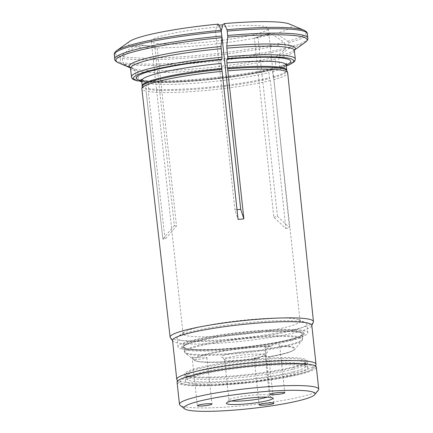 <?xml version="1.0" encoding="UTF-8"?>
<svg xmlns="http://www.w3.org/2000/svg" width="433" height="433" viewBox="0 0 433 433"><rect width="100%" height="100%" fill="white"/><g stroke="black" fill="none" stroke-linecap="round" stroke-linejoin="round"><path stroke-width="0.32" stroke-dasharray="2.17 1.62" d="M289.975 339.77A60.035 7.107 173.8 0 0 301.222 332.593A60.035 7.107 173.8 0 0 242.215 333.329A60.035 7.107 173.8 0 0 184.426 345.28A60.035 7.107 173.8 0 0 218.113 349.561A60.035 7.107 173.8 0 0 289.975 339.77M291.263 340.619A61.556 7.291 173.8 0 0 304.275 334.617A61.556 7.291 173.8 0 0 302.791 333.264A61.556 7.291 173.8 0 0 242.291 334.016A61.556 7.291 173.8 0 0 183.04 346.27A61.556 7.291 173.8 0 0 181.882 347.91A61.556 7.291 173.8 0 0 223.493 350.308A61.556 7.291 173.8 0 0 291.263 340.619M271.35 345.978C275.686 342.882 278.468 342.844 279.702 345.864L279.756 346.346A50.131 5.938 -6.2 0 1 268.584 356.987L268.206 356.819A50.964 6.035 173.8 0 0 294.841 349.252A50.964 6.035 173.8 0 0 279.702 345.864L279.756 346.346A7.356 0.871 -6.2 0 1 278.219 346.99A7.356 0.871 -6.2 0 1 270.116 348.148A7.356 0.871 -6.2 0 1 265.142 347.861A7.356 0.871 -6.2 0 1 270.241 346.47L271.35 345.978A50.964 6.035 173.8 0 0 195.31 357.788L196.36 357.945A7.356 0.871 -6.2 0 1 200.62 357.409A7.356 0.871 -6.2 0 1 206.909 357.593A7.356 0.871 -6.2 0 1 202.59 358.865A7.356 0.871 -6.2 0 1 194.666 359.563L193.827 359.206A50.964 6.035 173.8 0 0 194.238 360.18A50.964 6.035 173.8 0 0 258.366 358.345C262.458 355.466 265.738 354.957 268.206 356.819L268.584 356.987A7.356 0.871 -6.2 0 0 268.752 356.77L273.802 403.253M195.31 357.788L192.041 356.933L193.827 359.206M226.259 354.584A23.301 2.76 -6.2 0 1 253.208 350.838A23.301 2.76 -6.2 0 1 267.529 352.17A23.301 2.76 -6.2 0 1 244.797 357.084A23.301 2.76 -6.2 0 1 221.534 357.165A23.301 2.76 -6.2 0 1 226.259 354.584M228.878 357.458A20.356 2.409 -6.2 0 1 251.292 354.254A20.356 2.409 -6.2 0 1 265.05 355.049A20.356 2.409 -6.2 0 1 264.936 355.347A20.356 2.409 -6.2 0 1 245.073 359.639A20.356 2.409 -6.2 0 1 224.754 359.715A20.356 2.409 -6.2 0 1 224.575 359.444A20.356 2.409 -6.2 0 1 228.878 357.458M231.585 400.99A20.356 2.409 -6.2 0 1 228.992 400.114A20.356 2.409 -6.2 0 1 229.106 399.811A20.356 2.409 -6.2 0 1 233.295 398.127A20.356 2.409 -6.2 0 1 254.55 395.01A20.356 2.409 -6.2 0 1 269.294 395.448A20.356 2.409 -6.2 0 1 269.467 395.719A20.356 2.409 -6.2 0 1 267.129 397.131M318.347 390.225A70.038 8.292 -6.2 0 1 303.934 396.027A70.038 8.292 -6.2 0 1 230.8 406.76A70.038 8.292 -6.2 0 1 180.079 405.245M289.515 339.775A59.445 7.036 173.8 0 0 302.082 333.978A59.445 7.036 173.8 0 0 242.22 333.399A59.445 7.036 173.8 0 0 183.884 346.817A59.445 7.036 173.8 0 0 224.067 349.128A59.445 7.036 173.8 0 0 289.515 339.775M299.23 373.977A67.099 7.946 173.8 0 0 256.065 365.761A67.099 7.946 173.8 0 0 184.826 384.288A67.099 7.946 173.8 0 0 299.23 373.977M177.075 382.242A70.038 8.292 173.8 0 0 224.424 384.964A70.038 8.292 173.8 0 0 301.53 373.944A70.038 8.292 173.8 0 0 316.339 367.114M258.366 358.345L257.375 358.73A7.356 0.871 -6.2 0 1 254.653 358.616A7.356 0.871 -6.2 0 1 254.128 358.362A7.356 0.871 -6.2 0 1 261.348 356.7A7.356 0.871 -6.2 0 1 268.752 356.77M183.884 346.817L184.398 351.564A59.445 7.036 173.8 0 0 224.586 353.875A59.445 7.036 173.8 0 0 290.034 344.527A59.445 7.036 173.8 0 0 302.597 338.725A59.445 7.036 173.8 0 0 242.74 338.146A59.445 7.036 173.8 0 0 184.398 351.564L185.34 353.133A59.099 6.998 173.8 0 0 228.142 354.41A59.099 6.998 173.8 0 0 289.85 345.35A59.099 6.998 173.8 0 0 302.012 340.457A59.099 6.998 173.8 0 0 253.884 337.935A59.099 6.998 173.8 0 0 186.591 350.357A59.099 6.998 173.8 0 0 185.34 353.133L194.238 360.18C196.452 361.604 199.759 361.777 200.733 361.918L208.029 362.334L220.706 362.145C232.434 361.625 244.715 360.483 257.538 358.713L257.375 358.73A50.131 5.938 -6.2 0 1 194.666 359.563M129.543 41.476A82.265 9.742 173.8 0 0 132.871 46.353L141.239 45.054L143.426 45.47L135.058 46.769A214264.205 198358.383 100.8 0 0 123.032 56.734L122.382 58.368A97.116 11.496 173.8 0 0 284.99 43.711L284.135 42.212A214264.242 165809.61 75.4 0 0 272.335 34.396L265.229 34.494L254.366 38.061L273.835 217.258L285.834 228.505L270.349 80.543L269.716 78.573A3.529 2.733 75.4 0 1 269.521 77.675L268.963 72.555L270.869 69.101L274.841 69.275L276.038 67.516L275.112 58.98L275.816 56.956A83.574 9.894 -6.2 0 1 136.298 69.529A219732.605 203420.84 -79.2 0 1 123.838 64.127A96.229 11.393 173.8 0 0 284.941 49.611A219732.605 170041.335 -104.6 0 1 275.816 56.956M141.759 81.669L167.695 82.454L204.376 80.181L243.227 75.407L274.841 69.275A80.635 9.548 173.8 0 1 141.753 81.604M284.99 43.711L285.466 48.09L284.941 49.611M307.831 38.142A97.116 11.496 -6.2 0 1 289.076 47.154L288.6 42.775L287.745 41.276A214264.242 165809.61 75.4 0 0 275.94 33.46A82.265 9.742 173.8 0 0 289.585 24.091M143.426 45.47L157.033 46.834L176.502 226.031L165.054 239.389L148.292 91.542A73.345 8.682 173.8 0 0 270.349 80.543M122.382 58.368L122.858 62.747L123.838 64.127M140.346 81.399L138.528 79.905L137.602 71.369L136.298 69.529M141.705 81.188L145.342 80.478L148.026 83.455L148.584 88.576A3.529 3.269 100.8 0 1 148.573 89.496L148.292 91.542M289.076 47.154L288.546 48.669A219732.605 170041.335 -104.6 0 1 279.42 56.014L278.717 58.038L279.642 66.574L278.451 68.338L274.43 68.176L272.574 71.613L273.131 76.738A3.529 2.733 75.4 0 0 273.32 77.637L273.954 79.602A73.345 8.682 173.8 0 0 287.701 72.917M221.312 30.738L221.988 36.951M195.499 328.025A58.856 6.971 173.8 0 0 184.166 332.198A58.856 6.971 173.8 0 0 183.062 333.767A58.856 6.971 173.8 0 0 222.843 336.057A58.856 6.971 173.8 0 0 287.642 326.796A58.856 6.971 173.8 0 0 300.085 321.053A58.856 6.971 173.8 0 0 298.667 319.76A58.856 6.971 173.8 0 0 254.442 319.191A58.856 6.971 173.8 0 0 195.499 328.025M222.351 40.285A58.856 6.971 173.8 0 0 268.298 28.426A58.856 6.971 173.8 0 0 228.51 26.137A58.856 6.971 173.8 0 0 163.712 35.398A58.856 6.971 173.8 0 0 151.269 41.14A58.856 6.971 173.8 0 0 221.664 40.377M273.835 217.258L277.439 216.321L289.444 227.569L273.954 79.602M265.229 34.494L268.839 33.552L257.971 37.124L277.439 216.321M257.971 37.124L254.366 38.061M237.03 209.713L234.924 209.853L238.074 219.417M218.833 25.174L217.085 25.33L215.455 30.656L234.924 209.853M215.455 30.656L221.247 30.137M157.033 46.834L154.846 46.418L174.315 225.615L176.502 226.031M276.097 68.371A77.631 9.19 173.8 0 0 286.181 65.004M114.263 54.742A97.116 11.496 173.8 0 0 120.195 57.952L120.672 62.33L121.651 63.711A219732.648 203420.878 -79.2 0 0 134.111 69.112A83.574 9.894 -6.2 0 1 131.156 68.219A83.574 9.894 -6.2 0 1 130.403 67.846M140.931 80.549L143.35 80.1L145.84 83.039L146.397 88.159A3.529 3.269 100.8 0 1 146.386 89.079L146.105 91.125A73.345 8.682 173.8 0 1 146.094 91.125A73.345 8.682 173.8 0 1 141.872 88.76M217.085 25.33L218.351 24.124M268.839 33.552L275.94 33.46M135.058 46.769A82.265 9.742 173.8 0 0 272.335 34.396M130.533 68.268A82.4 9.759 173.8 0 0 135.415 70.958L136.341 79.493L137.597 80.955M286.283 65.968L278.451 68.338A80.635 9.548 173.8 0 0 286.278 65.903M143.117 80.966A77.631 9.19 173.8 0 0 272.492 69.307M120.195 57.952L120.845 56.317A214264.242 198358.415 100.8 0 1 132.871 46.353M141.239 45.054L154.846 46.418M135.415 70.958L134.111 69.112M221.149 63.451C220.911 60.588 221.03 59.299 221.49 59.602L221.323 59.473M174.315 225.615L162.873 238.978L146.094 91.125M170.353 337.718A72.084 8.536 173.8 0 0 174.272 339.483A72.084 8.536 173.8 0 0 230.296 339.071A72.084 8.536 173.8 0 0 298.213 328.62A72.084 8.536 173.8 0 0 313.34 322.184M146.105 91.125L162.873 238.978L165.054 239.389M285.834 228.505L289.444 227.569M293.114 330.417A65.329 7.734 173.8 0 0 306.921 324.046A65.329 7.734 173.8 0 0 305.346 322.607A65.329 7.734 173.8 0 0 241.138 323.408A65.329 7.734 173.8 0 0 178.25 336.414A65.329 7.734 173.8 0 0 177.021 338.157A65.329 7.734 173.8 0 0 221.187 340.695A65.329 7.734 173.8 0 0 293.114 330.417M294.061 339.136A65.329 7.734 173.8 0 0 307.868 332.76A65.329 7.734 173.8 0 0 242.085 332.122A65.329 7.734 173.8 0 0 177.968 346.871A65.329 7.734 173.8 0 0 222.134 349.409A65.329 7.734 173.8 0 0 294.061 339.136M291.106 339.174A61.556 7.291 173.8 0 0 304.112 333.166A61.556 7.291 173.8 0 0 242.134 332.571A61.556 7.291 173.8 0 0 181.725 346.465A61.556 7.291 173.8 0 0 223.336 348.857A61.556 7.291 173.8 0 0 291.106 339.174M172.534 340.43A70.038 8.292 173.8 0 0 172.762 340.982A70.038 8.292 173.8 0 0 222.167 342.996A70.038 8.292 173.8 0 0 296.989 332.138A70.038 8.292 173.8 0 0 311.69 325.887A70.038 8.292 173.8 0 0 311.792 325.302M197.729 368.007A61.556 7.291 -6.2 0 1 265.494 358.318A61.556 7.291 -6.2 0 1 307.105 360.716A61.556 7.291 -6.2 0 1 306.764 361.625A61.556 7.291 -6.2 0 1 246.702 374.61A61.556 7.291 -6.2 0 1 185.248 374.826A61.556 7.291 -6.2 0 1 184.718 374.009A61.556 7.291 -6.2 0 1 197.729 368.007M198.503 375.167A61.556 7.291 -6.2 0 1 256.764 366.215A61.556 7.291 -6.2 0 1 304.518 365.934A61.556 7.291 -6.2 0 1 307.885 367.877A61.556 7.291 -6.2 0 1 294.873 373.885A61.556 7.291 -6.2 0 1 227.103 383.568A61.556 7.291 -6.2 0 1 185.497 381.175A61.556 7.291 -6.2 0 1 188.366 378.55A61.556 7.291 -6.2 0 1 198.503 375.167M196.36 357.945A50.131 5.938 -6.2 0 1 270.241 346.47M287.745 41.276A96.229 11.393 173.8 0 0 303.998 30.234M288.6 42.775A97.116 11.496 173.8 0 0 307.354 33.763M273.32 77.637A72.809 8.622 173.8 0 0 286.89 70.731M273.131 76.738A72.69 8.606 173.8 0 0 286.738 70.108M285.466 48.09A97.116 11.496 -6.2 0 1 122.858 62.747M288.546 48.669A96.229 11.393 173.8 0 0 305.308 42.315M294.413 50.028A83.574 9.894 -6.2 0 1 293.753 50.553A83.574 9.894 -6.2 0 1 279.42 56.014M272.574 71.613A72.69 8.606 173.8 0 0 286.181 64.988M118.101 62.65A96.229 11.393 173.8 0 0 121.651 63.711M278.717 58.038A82.4 9.759 173.8 0 0 294.37 50.466M148.573 89.496A72.809 8.622 173.8 0 0 269.716 78.573M148.584 88.576A72.69 8.606 173.8 0 0 269.521 77.675M142.197 86.448A72.809 8.622 173.8 0 0 146.386 89.079M137.602 71.369A82.4 9.759 173.8 0 0 275.112 58.98M279.642 66.574A82.4 9.759 173.8 0 0 295.295 59.002M138.528 79.905A82.4 9.759 173.8 0 0 276.038 67.516M131.464 76.803A82.4 9.759 173.8 0 0 136.341 79.493M116.786 50.574A96.229 11.393 173.8 0 0 120.845 56.317M123.032 56.734A96.229 11.393 173.8 0 0 284.135 42.212M148.026 83.455A72.69 8.606 173.8 0 0 268.963 72.555M141.656 80.69A72.69 8.606 173.8 0 0 145.84 83.039M142.208 85.81A72.69 8.606 173.8 0 0 146.397 88.159M120.672 62.33A97.116 11.496 -6.2 0 1 114.74 59.121M176.761 379.335A70.038 8.292 173.8 0 0 224.105 382.058A70.038 8.292 173.8 0 0 301.216 371.043A70.038 8.292 173.8 0 0 316.02 364.207M293.173 369.203A60.035 7.107 173.8 0 0 305.86 363.347A60.035 7.107 173.8 0 0 245.414 362.762A60.035 7.107 173.8 0 0 186.499 376.309A60.035 7.107 173.8 0 0 227.081 378.648A60.035 7.107 173.8 0 0 293.173 369.203M293.536 367.552A60.723 7.188 -6.2 0 1 230.134 376.862A60.723 7.188 -6.2 0 1 186.158 375.546A60.723 7.188 -6.2 0 1 198.466 368.819A60.723 7.188 -6.2 0 1 268.704 359.054A60.723 7.188 -6.2 0 1 306.034 362.524A60.723 7.188 -6.2 0 1 293.536 367.552M293.45 371.725A60.035 7.107 173.8 0 0 306.136 365.869A60.035 7.107 173.8 0 0 245.684 365.284A60.035 7.107 173.8 0 0 186.769 378.837A60.035 7.107 173.8 0 0 227.352 381.17A60.035 7.107 173.8 0 0 293.45 371.725M184.426 345.28L183.04 346.27M301.222 332.593L302.791 333.264M268.536 357.009C283.42 354.459 292.188 351.877 294.841 349.252L302.012 340.457L302.597 338.725L302.082 333.978M192.036 356.933L197.329 405.661M206.909 357.593L211.959 404.076M264.936 355.347L267.529 352.17M224.754 359.715L221.534 357.165M229.106 399.811L226.513 402.993M269.294 395.448L272.509 397.997M224.575 359.444L228.992 400.114M265.05 355.049L269.467 395.719M265.142 347.861L270.192 394.344M279.761 346.2L284.822 392.753M254.128 358.362L259.178 404.839M294.451 49.93L293.753 50.553L294.391 50.098M300.085 321.053L268.298 28.426M183.062 333.767L151.269 41.14M274.425 68.165C280.882 66.336 284.827 64.858 286.256 63.732L286.538 63.494M227.119 58.942C245.441 57.4 260.644 56.847 272.725 57.286L279.474 57.719L287.534 59.083M130.338 67.759L131.156 68.219L130.436 67.911M145.342 80.473C164.177 84.224 238.599 77.599 270.863 69.096M221.323 59.467C203.066 61.221 186.266 63.521 170.921 66.379L153.401 70.206L146.852 72.084L139.063 75.212M140.985 79.309L143.35 80.094M177.47 381.197L179.138 382.696L181.4 383.654L189.741 385.013L212.868 385.213L253.294 381.944L299.652 373.923L310.261 370.486L315.072 367.287L315.727 366.177M184.166 332.198L178.25 336.414M298.667 319.76L305.346 322.607M307.868 332.76L306.921 324.046M177.968 346.871L177.021 338.157M311.69 325.887L311.825 325.584M304.275 334.617L304.112 333.166M181.882 347.91L181.725 346.465M304.518 365.934L306.477 366.632L305.86 363.347L306.764 361.625M188.366 378.55L186.601 379.654L186.499 376.309L185.248 374.826M307.885 367.877L307.105 360.716M185.497 381.175L184.718 374.009"/><path stroke-width="0.65" d="M205.67 403.892A7.356 0.871 -6.2 0 1 211.959 404.076A7.356 0.871 -6.2 0 1 204.739 405.732A7.356 0.871 -6.2 0 1 197.329 405.661A7.356 0.871 -6.2 0 1 205.67 403.892M231.309 401.061A23.301 2.76 -6.2 0 1 255.638 397.494A23.301 2.76 -6.2 0 1 272.509 397.997A23.301 2.76 -6.2 0 1 249.846 403.561A23.301 2.76 -6.2 0 1 226.513 402.993A23.301 2.76 -6.2 0 1 231.309 401.061M267.129 397.131A20.356 2.409 -6.2 0 1 249.489 400.314A20.356 2.409 -6.2 0 1 231.585 400.99M197.946 401.505A65.919 7.805 -6.2 0 1 274.192 390.907A65.919 7.805 -6.2 0 1 314.715 394.68A65.919 7.805 -6.2 0 1 250.388 408.579A65.919 7.805 -6.2 0 1 184.582 408.817A65.919 7.805 -6.2 0 1 197.946 401.505M184.582 408.817L180.079 405.245A70.038 8.292 -6.2 0 1 179.473 404.319A70.038 8.292 -6.2 0 1 194.276 397.483A70.038 8.292 -6.2 0 1 271.388 386.463A70.038 8.292 -6.2 0 1 318.737 389.191A70.038 8.292 -6.2 0 1 318.347 390.225L314.715 394.68M318.737 389.191L316.339 367.114A70.038 8.292 173.8 0 0 245.809 366.432A70.038 8.292 173.8 0 0 177.075 382.242L179.473 404.319M283.269 393.473A7.356 0.871 -6.2 0 1 275.166 394.631A7.356 0.871 -6.2 0 1 270.192 394.344A7.356 0.871 -6.2 0 1 277.412 392.682A7.356 0.871 -6.2 0 1 284.822 392.753A7.356 0.871 -6.2 0 1 283.269 393.473M259.703 405.099A7.356 0.871 -6.2 0 1 259.178 404.839A7.356 0.871 -6.2 0 1 266.392 403.177A7.356 0.871 -6.2 0 1 273.802 403.253A7.356 0.871 -6.2 0 1 267.93 404.752A7.356 0.871 -6.2 0 1 259.703 405.099M224.142 23.604A82.265 9.742 173.8 0 1 289.585 24.091L303.998 30.234C306.342 31.436 307.462 32.61 307.354 33.763A97.116 11.496 173.8 0 0 227.244 31.095L226.957 29.704A214264.172 32548.799 -95.1 0 0 224.142 23.604L222.881 24.805L221.312 30.738M139.87 81.388L141.705 81.188M227.758 56.701A82.4 9.759 173.8 0 1 295.295 59.002L294.37 50.466A82.4 9.759 173.8 0 0 226.832 48.166L227.758 56.701L227.704 58.677L227.287 59.077C226.822 58.78 226.708 60.063 226.941 62.931L227.498 68.051A3.529 0.536 -95.1 0 0 227.612 68.939L243.871 218.898L238.074 219.417L222.107 71.358A73.345 8.682 173.8 0 0 141.878 88.478A73.345 8.682 173.8 0 0 141.872 88.76L170.12 337.161A72.084 8.536 173.8 0 0 170.353 337.718L172.567 340.717M221.988 36.951L240.716 209.334L243.871 218.898M286.181 65.004A77.631 9.19 173.8 0 0 287.534 59.083A77.631 9.19 173.8 0 0 227.287 59.077L227.119 58.948M226.832 48.166L226.778 45.995A83.574 9.894 -6.2 0 1 294.413 50.028M227.244 31.095L227.763 37.103A219732.648 33379.51 84.9 0 1 226.778 45.995M221.664 40.377A58.856 6.971 173.8 0 0 222.351 40.285M240.716 209.334L237.03 209.713M221.166 30.229A96.229 11.393 173.8 0 0 116.786 50.574L129.543 41.476A82.265 9.742 173.8 0 1 218.351 24.124A214264.242 32548.81 -95.1 0 1 221.166 30.229L221.967 37.622A219732.562 33379.499 84.9 0 1 220.987 46.52L221.967 57.221L221.907 59.202L221.49 59.602A77.631 9.19 173.8 0 0 139.063 75.212A77.631 9.19 173.8 0 0 140.931 80.549L137.597 80.955M221.707 68.571A72.69 8.606 173.8 0 0 142.208 85.81L141.656 80.69A72.69 8.606 173.8 0 1 221.149 63.451L221.707 68.571A3.529 0.536 -95.1 0 0 221.82 69.459L222.107 71.358M311.825 325.584L313.34 322.184A72.084 8.536 173.8 0 0 313.449 321.589L287.701 72.917A73.345 8.682 173.8 0 0 287.631 72.641A73.345 8.682 173.8 0 0 227.904 70.839M222.881 24.805L218.833 25.174M313.449 321.589A72.084 8.536 173.8 0 0 240.862 320.885A72.084 8.536 173.8 0 0 170.12 337.161M315.727 366.177L316.02 364.207L311.792 325.302A70.038 8.292 173.8 0 0 241.268 324.62A70.038 8.292 173.8 0 0 172.534 340.43L176.761 379.335L177.47 381.197M303.998 30.234A96.229 11.393 173.8 0 0 226.957 29.704M227.498 68.051A72.69 8.606 173.8 0 1 286.738 70.108L286.89 70.731A72.809 8.622 173.8 0 0 227.612 68.939M294.391 50.098L305.308 42.315A96.229 11.393 173.8 0 0 227.763 37.103M286.538 63.494L286.181 64.988A72.69 8.606 173.8 0 0 226.941 62.931M221.967 37.622A96.229 11.393 173.8 0 0 118.101 62.65L130.436 67.911M130.403 67.846A83.574 9.894 -6.2 0 1 220.987 46.52M227.72 35.474A97.116 11.496 -6.2 0 1 307.831 38.142C308.182 39.251 307.338 40.642 305.308 42.315M221.82 69.459A72.809 8.622 173.8 0 0 142.197 86.448L141.878 88.478M286.278 65.903A80.635 9.548 173.8 0 0 227.704 58.677M221.041 48.685A82.4 9.759 173.8 0 0 130.533 68.268L130.338 67.759M221.967 57.221A82.4 9.759 173.8 0 0 131.464 76.803L130.533 68.268M221.907 59.202A80.635 9.548 173.8 0 0 138.159 80.982M140.346 81.399A80.635 9.548 173.8 0 0 141.753 81.604M221.452 31.62A97.116 11.496 173.8 0 0 114.263 54.742C113.917 53.638 114.756 52.247 116.786 50.574M118.101 62.65C115.757 61.454 114.637 60.279 114.74 59.121A97.116 11.496 -6.2 0 1 221.929 35.999M316.02 364.207A70.038 8.292 173.8 0 0 245.495 363.525A70.038 8.292 173.8 0 0 176.761 379.335M294.37 50.466L294.451 49.93M286.89 70.731L287.631 72.641M295.295 59.002L294.987 60.696L294.002 62L288.789 65.004L286.283 65.968M141.759 81.669L139.87 81.399M131.464 76.803C132.195 78.687 131.762 79.326 137.591 80.96M286.738 70.108L286.181 64.988M141.656 80.69L140.985 79.309M142.197 86.448L142.208 85.81M114.74 59.121L114.263 54.742M307.831 38.142L307.354 33.763"/></g></svg>
